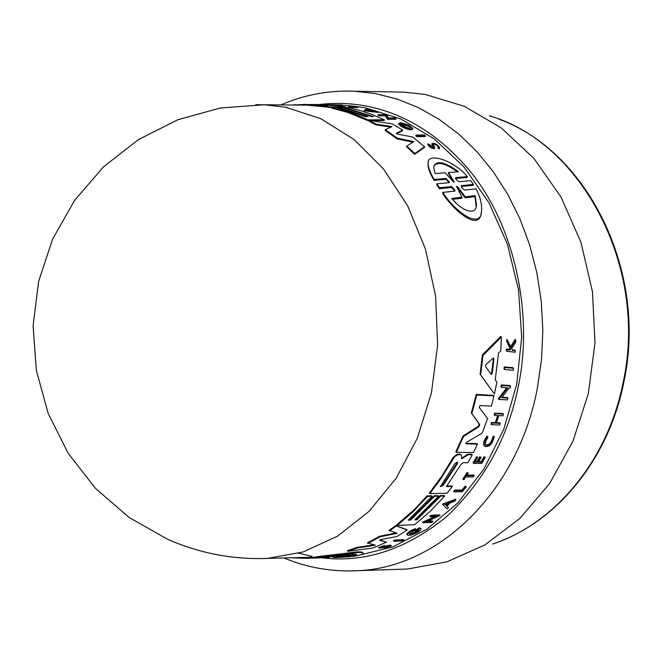 <?xml version="1.0" encoding="UTF-8"?>
<svg xmlns="http://www.w3.org/2000/svg" width="662" height="662" viewBox="0 0 662 662"><rect width="100%" height="100%" fill="white"/><g stroke="black" fill="none" stroke-linecap="round" stroke-linejoin="round"><path stroke-width="0.99" d="M298.819 553.267L311.876 556.303M322.411 557.892C365.076 563.014 406.443 549.294 446.511 516.724C484.617 480.637 508.648 436.672 518.603 384.837C532.422 318.654 517.32 232.105 473.131 174.958C427.569 118.142 371.862 98.15 318.579 104.571M504.552 369.512L503.997 368.916L504.262 366.889L513.017 367.691L513.563 368.287L513.298 370.29L504.552 369.512L504.816 367.493L504.262 366.889M462.051 490.037L464.923 486.355L465.742 486.338L466.189 486.843L465.369 486.86L462.49 490.542L462.051 490.037L454.579 490.161L455.026 490.674L462.49 490.542M466.189 486.843L462.341 491.734L454.049 491.883L453.611 491.378L454.579 490.161M463.243 479.636L462.796 479.123L467.165 472.61L468.315 473.115L466.644 475.655L474.207 475.606L473.338 476.905L465.775 476.954L463.946 479.627L463.243 479.636L467.612 473.115L468.315 473.115M466.991 475.142L473.76 475.101L474.207 475.606M485.461 445.013C489.268 445.063 491.692 442.365 492.735 436.912L493.761 436.076L494.233 436.597L493.207 437.433C491.8 443.499 489.243 446.064 485.527 445.121L485.478 441.653L487.919 437.433L487.108 436.068C484.054 439.924 483.053 443.151 484.096 445.741L484.567 446.262C483.517 443.672 484.526 440.453 487.58 436.597M512.09 349.693L514.738 349.991L515.326 350.612L515.21 352.225L506.852 351.323L506.96 349.693L510.203 350.049L510.311 348.303L507.332 342.171L507.406 340.036L511.039 347.5L515.839 340.069L515.764 342.246L511.569 348.601L512.371 350.289L515.326 350.612M506.852 351.323L506.264 350.703L506.372 349.064L509.616 349.42L509.715 347.674L506.728 341.534L506.794 339.391L507.406 340.036M510.617 346.623L515.226 339.424L515.839 340.069M478.742 461.629L481.34 461.646L484.038 456.772L485.221 457.293L481.787 463.425L473.537 463.4L476.979 457.227L477.674 457.227L474.968 462.126L477.434 462.134L480.14 457.252L481.158 457.26L478.452 462.142L481.795 462.15L481.34 461.646M473.537 463.4L473.082 462.887L476.516 456.714L477.674 457.227M475.258 461.621L476.979 461.629L479.685 456.739L481.158 457.26M495.275 422.637L495.764 423.167L492.073 423.035L491.477 424.69L490.997 424.16L491.593 422.497L495.275 422.637L497.675 415.554M495.764 423.167L498.329 415.587L494.646 415.422L494.15 414.884L494.696 413.154L502.938 413.543L503.434 414.081L502.888 415.786L498.817 415.604L496.252 423.183L500.315 423.341L499.719 424.987L491.477 424.69M496.434 422.679L499.835 422.803L500.315 423.341M502.036 397.225L507.415 397.548L507.928 398.11L507.473 399.922L498.784 399.409L507.655 387.824L501.523 387.394L501.895 385.499L510.609 386.128L510.228 388.006L509.103 387.924L501.647 397.721L507.928 398.11M498.784 399.409L498.271 398.847L506.761 387.758M501.523 387.394L500.993 386.823L501.366 384.92L510.079 385.557L510.609 386.128M494.44 393.973L480.099 374.287L482.35 354.931L500.737 336.379L501.357 337.041L500.762 350.901L498.544 353.036L495.217 379.88L496.872 382.156L494.44 393.973L480.653 374.882L482.929 355.56L501.357 337.041M407.13 534.954L406.683 534.424C407.08 532.761 409.935 530.85 415.256 528.706L415.695 529.228L415.264 530.072L409.323 534.052C413.303 534.251 416.572 532.827 419.12 529.79L415.43 531.189L419.675 528.293L421.247 528.806L419.675 531.106L417.606 532.447C412.26 535.062 408.768 535.897 407.13 534.954C407.519 533.282 410.382 531.371 415.695 529.228M409.315 533.812L414.064 532.769L418.409 530.063M415.43 531.189L414.983 530.667L419.236 527.779L421.015 528.541M385.549 547.805L389.33 546.142L382.917 547.714L379.003 548.144L378.532 547.582L384.481 545.422L384.945 545.976L380.766 547.689L390.646 545.596L391.482 545.786L384.581 548.268L385.549 547.805L385.085 547.251L388.354 546.365M383 547.433L382.537 546.878L383.844 546.522M384.101 546.448L390.183 545.041L391.408 545.687M384.581 548.268L384.117 547.706L385.085 547.251M393.882 541.251L393.427 540.713L394.726 540.06L403.646 539.679L404.101 540.217L402.802 540.879L393.882 541.251L395.181 540.597L394.726 540.06M415.471 519.339L416.398 519.306L440.238 495.59L444.268 495.507L444.707 496.012L430.201 511.395L414.569 524.726L397.175 525.38L412.906 511.925L427.503 496.376L432.087 496.277L408.173 520.133L410.73 520.042L434.628 496.227L438.666 496.144L414.809 519.893L416.837 519.827L440.685 496.103L444.707 496.012M397.175 525.38L396.728 524.85L414.619 509.31L427.056 495.863L431.641 495.764L432.087 496.277M408.835 519.571L410.291 519.521L434.181 495.714L438.227 495.631L438.666 496.144M379.789 539.977L386.442 542.153L373.219 547.913L347.873 551.305L347.393 550.726L356.785 547.408L357.248 547.979L375.321 545.248L367.385 542.823L379.864 536.187L395.95 532.976M379.864 536.187L380.311 536.725L397.134 533.357L389.082 530.353L395.636 525.678L406.725 529.534L407.163 530.063L396.894 536.551L381.097 539.497L379.467 540.283L386.442 542.153M356.785 547.408L373.765 544.867M300.573 557.669L307.375 557.561M259.049 558.604L316.221 557.123M330.081 557.09L316.519 557.487L315.997 556.85L357.017 551.901C360.955 551.785 362.884 552.075 362.809 552.778L362.892 552.869M427.784 521.168L432.443 521.002L432.882 521.515L431.732 522.426L422.919 522.748L436.415 516.492L430.217 516.699L431.318 515.739L440.106 515.45L426.51 521.747L432.882 521.515M422.919 522.748L422.48 522.227L434.802 516.55M430.217 516.699L429.779 516.186L430.879 515.226L439.659 514.937L440.106 515.45M442.373 504.163L455.415 499.305L455.861 499.81L454.612 501.184L450.168 502.839L446.982 506.173L448.439 507.613L447.14 508.904L442.373 504.163M447.016 506.132L448.439 507.613M461.621 458.352L467.645 454.223L471.791 454.273L472.254 454.794L468.108 454.744L461.671 458.774L461.414 455.224L460.479 454.653L457.268 454.902L454.48 456.904L440.205 479.693L429.803 493.595L429.357 493.082L441.397 476.756L453.578 456.863L457.243 454.24L460.016 454.132L461.174 454.943M446.759 486.024L451.898 485.949L452.345 486.462L446.999 493.273L429.803 493.595M465.882 443.399L476.996 443.614L477.468 444.136L473.421 452.527L456.317 452.32L463.549 436.498L478.866 426.791L478.378 426.254L479.205 424.003L471.319 412.972L476.276 394.411L493.438 395.38L493.96 395.942L491.361 406.079L480.024 405.558L479.214 407.453L487.571 418.492L482.242 433.031L466.652 442.257L465.932 443.805L477.468 444.136M456.317 452.32L455.853 451.798L463.069 435.96L478.378 426.254M455.994 177.59L455.572 178.07L456.292 179.758L459.023 181.752L470.748 180.685L473.388 184.425L473.214 185.327L461.488 186.485L461.662 185.575L461.232 186.096L461.935 187.917L464.625 190.06L476.019 188.852C480.074 196.531 481.928 203.656 481.572 210.235C481.522 230.839 454.918 211.906 442.87 192.402L454.653 191.128L455.092 190.565L451.683 186.56L439.56 187.776L436.903 183.813L449.035 182.679L449.473 182.158L445.998 178.442L434.214 179.46C430.366 173.08 428.331 167.8 428.124 163.605C426.585 151.681 453.429 159.856 467.397 176.622L455.994 177.59L455.828 178.467L467.231 177.49L467.397 176.622M481.191 212.808C479.594 231.617 454.206 211.724 442.696 193.362L442.87 192.402M454.877 191.053L451.509 187.487L439.386 188.72L436.738 184.739L436.903 183.813M449.25 182.613L445.832 179.336L434.049 180.362C430.201 173.965 428.173 168.653 427.966 164.449L428.182 162.637M425.459 135.793L425.318 136.529L417.043 136.736L415.819 135.842L415.951 135.098L424.226 134.916L425.459 135.793L417.184 135.991L415.951 135.098M433.014 146.898L431.881 143.596C434.603 142.851 437.21 144.225 439.684 147.717L439.477 148.189L438.087 147.212L437.946 147.982L439.336 148.958L439.477 148.189M439.634 147.998L439.336 148.958M434.727 147.643L434.628 148.172C433.85 149.165 432.021 148.578 429.142 146.418L427.801 144.564L427.942 143.803L429.53 144.664M378.259 111.754L378.134 112.432L364.323 110.769L364.448 110.091L367.427 108.742L369.015 109.131L368.006 109.594L378.259 111.754L364.448 110.091M369.015 109.131L368.866 109.818M395.992 118.589L395.868 119.276L387.518 119.301L385.226 115.817L379.326 115.817L378.06 115.32L378.184 114.634L386.558 114.65L387.824 115.138L386.74 115.13L388.685 118.026L394.726 118.018L395.992 118.589L387.642 118.606L385.35 115.13L378.184 114.634M387.824 115.138L387.229 115.817M412.707 128.685L412.641 129.04C411.284 130.48 407.544 129.644 401.412 126.525L398.598 124.075L398.723 123.339L400.882 124.059L402.835 125.797C407.097 127.931 409.695 128.502 410.63 127.526L408.677 125.73L402.844 123.662L405.384 125.06L404.548 125.068L400.121 122.66L408.826 125.118L412.774 128.329C411.416 129.76 407.676 128.916 401.536 125.805L398.723 123.339M408.553 126.442L405.285 125.002M405.384 125.06L405.252 125.772L404.424 125.78L399.997 123.364L400.121 122.66M371.713 116.628L367.377 114.915M344.538 107.947L348.51 107.592L361.469 110.885L371.73 114.369L384.357 119.789L384.233 120.492L369.934 120.558M369.322 120.558L367.758 120.567L347.36 112.3L331.736 108.138L331.861 107.451L336.296 107.492L365.258 116.636L367.7 116.636L338.754 107.509L342.659 107.542L371.572 116.628L373.5 116.628L344.612 107.558M365.912 116.636L350.256 111.108M396.29 133.103L397.779 134.146L412.666 137.017L424.607 146.749L424.466 147.527L414.66 154.32L406.65 146.79L406.791 146.012L413.866 141.618L397.25 138.135L385.317 129.694L391.995 126.632L375.991 124.084L369.065 120.434L392.218 123.835L402.628 130.033L396.257 133.285M412.898 142.198L397.109 138.888L385.185 130.431L385.317 129.694M390.77 127.178L375.859 124.812L368.941 121.146L369.065 120.434M402.628 130.033L402.496 130.762L396.596 133.625M357.174 555.708L392.914 546.878L426.957 529.17L457.756 502.988L483.814 469.192L503.815 429.108L516.666 384.457L521.673 337.281L518.536 289.799L507.44 244.27L488.995 202.804L464.194 167.213L434.322 138.946L400.849 118.978L365.308 107.84L353.053 106.094M344.588 107.666L343.197 107.658M338.729 107.616L336.826 107.6M331.844 107.558L306.887 105.126L299.406 105.059M433.13 146.873L433.238 146.269L430.267 145.615L429.588 144.374M438.186 147.088L436.903 145.284L433.883 143.968L433.353 144.349L434.768 147.394C433.991 148.387 432.162 147.808 429.29 145.648L427.942 143.803M467.86 454.231L468.324 454.753M316.519 557.487L357.497 552.489C361.435 552.365 363.372 552.654 363.297 553.366C362.801 554.4 359.574 555.385 353.64 556.32L340.864 556.725L336.577 557.197L349.759 556.8L334.244 557.594M307.333 557.512L307.871 558.174L316.982 557.934M399.236 569.295L407.453 569.022L446.991 561.815L485.039 544.851L519.844 518.454L549.675 483.45L572.936 441.223L588.336 393.642L594.981 342.949L592.465 291.652L580.946 242.267L561.086 197.202L534.019 158.524L501.208 127.865L464.36 106.317L425.219 94.451L403.961 92.134L395.744 91.977M454.761 463.847L457.037 462.084L457.533 462.333L457.285 463.855L443.3 485.312L440.379 486.669L454.761 463.847M318.422 557.975L319.87 557.925M327.756 556.56L352.085 553.887L356.669 554.491L353.897 555.666L342.742 556.047L332.307 557.272L339.126 556.171L327.756 556.56M493.273 357.993L493.968 359.069L492.189 373.575L491.262 374.46L485.577 366.707L485.809 364.754L493.273 357.993M352.532 106.036L343.239 105.432M288.682 108.229L286.274 107.186M342.444 104.977L335.055 104.902L337.736 105.117L337.62 105.788L336.933 105.779L330.437 105.357L330.553 104.687L342.444 104.977L342.328 105.647L337.653 105.606M357.952 106.863L357.836 107.534L349.793 107.467L348.485 107.244L348.601 106.574L355.85 106.64L351.903 106.036L357.952 106.863L348.601 106.574M424.607 146.749L414.809 153.51L414.66 154.32M375.859 124.812L375.991 124.084M397.109 138.888L397.25 138.135M414.809 153.51L406.791 146.012M292.811 105.01L305.521 104.397M328.691 107.534L328.815 106.847L307.052 104.447M345.374 107.567L345.473 106.996L328.815 106.847M312.125 104.455L338.174 105.829L345.473 106.996M338.663 108.005L338.754 107.509M367.758 120.567L367.89 119.855L365.374 118.655L352.639 113.376L331.861 107.451M384.357 119.789L367.89 119.855M404.424 125.78L404.548 125.068M379.326 115.817L379.45 115.122M385.226 115.817L385.35 115.13M387.518 119.301L387.642 118.606M319.82 104.621L321.236 104.695M329.246 105.316L329.37 104.654L321.252 104.588M433.238 146.269L431.881 143.596M336.933 105.779L337.049 105.109L330.553 104.687M337.736 105.117L337.049 105.109M351.803 106.599L351.903 106.036M349.793 107.467L349.917 106.797M417.043 136.736L417.184 135.991M434.049 180.362L434.214 179.46M439.386 188.72L439.56 187.776M473.388 184.425L461.662 185.575M476.276 394.411L476.797 394.982L493.96 395.942M471.319 412.972L471.816 413.527L476.797 394.982M478.866 426.791L479.693 424.541L471.816 413.527M463.069 435.96L463.549 436.498M452.345 486.462L446.37 486.545L461.033 464.343L463.201 462.664L467.96 462.68L472.254 454.794M462.473 457.649L462.937 458.162M460.016 454.132L460.479 454.653M442.82 504.667L455.861 499.81M430.879 515.226L431.318 515.739M330.09 557.106L325.125 557.222M311.248 557.263L311.769 557.917L325.373 557.52M307.871 558.174L311.769 557.917M303.213 557.661L303.759 558.331L317.048 558.016M293.423 557.834L303.759 558.331M367.84 543.378L380.311 536.725M347.873 551.305L357.248 547.979M395.636 525.678L407.163 530.063M389.529 530.883L396.083 526.199M440.238 495.59L440.685 496.103M416.398 519.306L416.837 519.827M434.181 495.714L434.628 496.227M410.291 519.521L410.73 520.042M427.056 495.863L427.503 496.376M395.181 540.597L404.101 540.217M379.003 548.144L384.945 545.976M419.236 527.779L419.675 528.293M482.35 354.931L482.929 355.56M480.099 374.287L480.653 374.882M501.366 384.92L501.895 385.499M491.593 422.497L492.073 423.035M494.696 413.154L495.184 413.7L503.434 414.081M494.646 415.422L495.184 413.7M479.685 456.739L480.14 457.252M476.979 461.629L477.434 462.134M476.516 456.714L476.979 457.227M484.038 456.772L485.221 457.293M481.795 462.15L484.493 457.285M506.728 341.534L507.332 342.171M509.715 347.674L510.311 348.303M509.616 349.42L510.203 350.049M506.372 349.064L506.96 349.693M492.735 436.912L493.207 437.433M494.233 436.597C492.462 444.227 489.243 447.454 484.567 446.262M467.165 472.61L467.612 473.115M464.923 486.355L465.369 486.86M454.049 491.883L455.026 490.674M504.816 367.493L513.563 368.287M306.738 104.431L327.889 105.713L311.512 104.48M366.922 110.107L367.84 109.669L371.167 110.595L366.922 110.107M457.715 186.825L465.27 196.829L475.217 195.654L476.433 204.459C476.913 216.35 461.786 211.319 451.798 198.435L461.952 197.218L456.523 186.27L457.715 186.825L457.541 187.743L465.088 197.797L465.27 196.829M435.083 173.56L433.643 167.337C435.737 159.906 444.045 161.379 458.551 171.756L448.538 172.525L454.206 182L453.031 181.479L445.294 172.774L435.083 173.56M445.385 504.601L449.415 503.12L446.726 505.925L445.385 504.601M303.85 105.101L305.372 105.084M367.741 110.206L367.84 109.669M475.217 195.654L475.035 196.614L465.088 197.797M461.952 197.218L461.77 198.195L452.593 199.303M476.127 206.527L475.035 196.614M448.538 172.525L448.381 173.386L453.338 181.587M457.442 171.839C444.847 162.877 436.928 161.139 433.684 166.617M440.313 486.371L442.853 484.799L456.83 463.342L457.285 463.855M446.726 505.925L446.287 505.42L448 503.641M445.443 504.585L446.287 505.42M342.742 556.047L342.237 555.435L353.4 555.062L353.897 555.666M353.4 555.062L356.048 554.069M334.773 555.683L338.621 555.559L339.126 556.171M342.237 555.435L338.878 555.865M490.931 374.005L491.634 372.979L493.397 358.448L493.968 359.069M347.716 570.967L357.687 570.694C438.161 567.764 517.924 492.495 537.428 387.858L541.557 359.259L542.84 330.214L541.259 301.185L536.832 272.612L529.658 244.965L519.852 218.642L507.605 194.057L493.132 171.541L476.69 151.416L458.551 133.923L439.022 119.268L418.401 107.6L397.001 99.002L375.131 93.516L354.17 91.191L344.199 91.058M492.561 544.065C554.491 523.899 607.716 460.918 623.083 382.636C648.619 267.481 581.6 141.958 489.425 115.842M267.316 558.438L303.171 551.967L337.595 536.154L369.106 511.312L396.166 478.237L417.317 438.244L431.409 393.087L437.623 344.91L435.588 296.063L425.418 248.978L407.718 205.932L383.464 168.901L353.988 139.459L320.797 118.697L285.479 107.178L264.121 104.77L255.722 104.72M294.913 105.026L294.995 104.522M431.947 144.97L432.087 144.208M445.832 179.336L445.998 178.442M451.509 187.487L451.683 186.56M458.063 454.115L458.526 454.637M452.138 458.932L452.601 459.453M386.492 545.778L386.956 546.324M453.826 182.158L453.967 181.396M443.3 485.312L442.853 484.799M491.634 372.979L492.189 373.575M407.453 569.022L357.687 570.694C332.117 572.009 307.607 567.797 284.155 558.049M499.189 119.317C587.955 151.201 647.949 272.256 623.819 382.231M267.448 558.43C232.784 559.671 199.461 553.275 167.486 539.24L129.032 517.411L95.494 488.391L68.186 453.296L48.202 413.469L36.352 370.447L33.1 325.919L38.578 281.615L52.563 239.255L74.5 200.503L103.512 166.849L138.441 139.583L177.896 119.731L220.338 107.997L264.121 104.77M398.598 124.075L398.731 123.364M263.997 104.761L306.887 105.126M328.567 105.308L330.446 105.324M427.966 164.449L428.124 163.605M403.961 92.134L354.17 91.191C328.584 90.239 304.139 94.815 280.837 104.902M313.945 104.505L317.834 104.538M321.045 557.876L324.363 557.801M325.505 557.768L328.791 557.694M476.243 205.46L476.433 204.459M623.786 382.396C609.214 456.151 560.822 517.188 502.053 540.523"/></g></svg>
